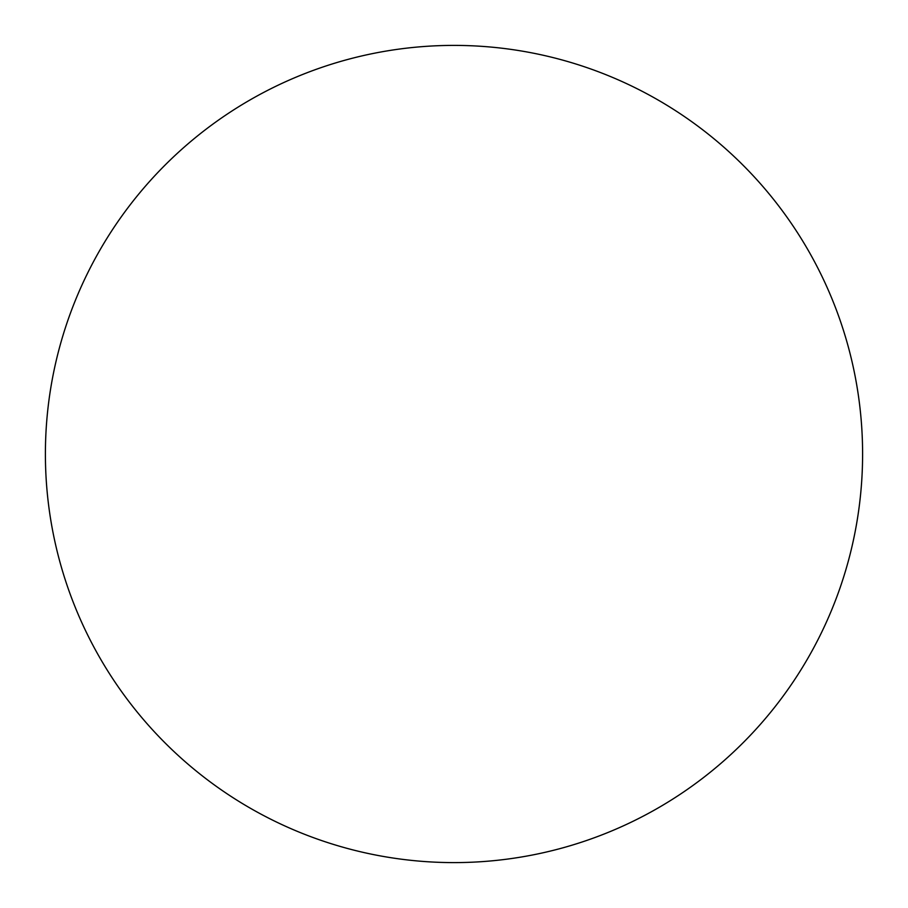 <?xml version="1.0" encoding="UTF-8"?>
<svg xmlns="http://www.w3.org/2000/svg" width="908" height="908" viewBox="0 0 908 908"><rect width="100%" height="100%" fill="white"/><g stroke="black" fill="none" stroke-linecap="round" stroke-linejoin="round"><path stroke-width="1.36" d="M862.6 454A408.6 408.6 0 0 0 249.7 100.141A408.6 408.6 0 0 0 249.7 807.859A408.6 408.6 0 0 0 862.6 454"/></g></svg>
